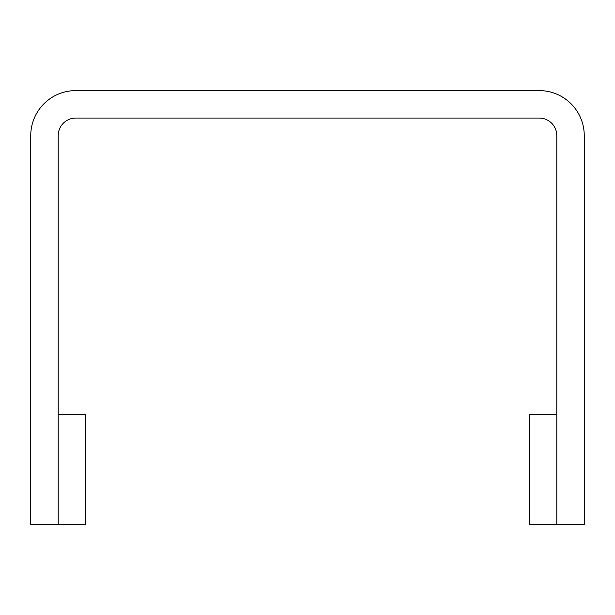 <?xml version="1.0" encoding="UTF-8"?>
<svg xmlns="http://www.w3.org/2000/svg" width="615" height="615" viewBox="0 0 615 615"><rect width="100%" height="100%" fill="white"/><g stroke="black" fill="none" stroke-linecap="round" stroke-linejoin="round"><path stroke-width="0.46" stroke-dasharray="3.08 2.31" d="M556.798 524.395L584.25 524.395L584.25 135.631A45.026 45.026 0 0 0 539.224 90.605L75.776 90.605A45.026 45.026 0 0 0 30.75 135.631L30.75 524.395L85.662 524.395L85.662 414.579L58.202 414.579L58.202 524.395L58.202 135.631A17.574 17.574 0 0 1 75.776 118.057L539.224 118.057A17.574 17.574 0 0 1 556.798 135.631L556.798 524.395L556.798 414.579L529.338 414.579L529.338 524.395L556.798 524.395L556.798 414.579M58.202 414.579L58.202 524.395"/><path stroke-width="0.92" d="M556.798 414.579L529.338 414.579L529.338 524.395L584.25 524.395L584.25 135.631A45.026 45.026 0 0 0 539.224 90.605L75.776 90.605A45.026 45.026 0 0 0 30.75 135.631L30.75 524.395L85.662 524.395L85.662 414.579L58.202 414.579M556.798 524.395L556.798 135.631A17.574 17.574 0 0 0 539.224 118.057L75.776 118.057A17.574 17.574 0 0 0 58.202 135.631L58.202 524.395"/></g></svg>
